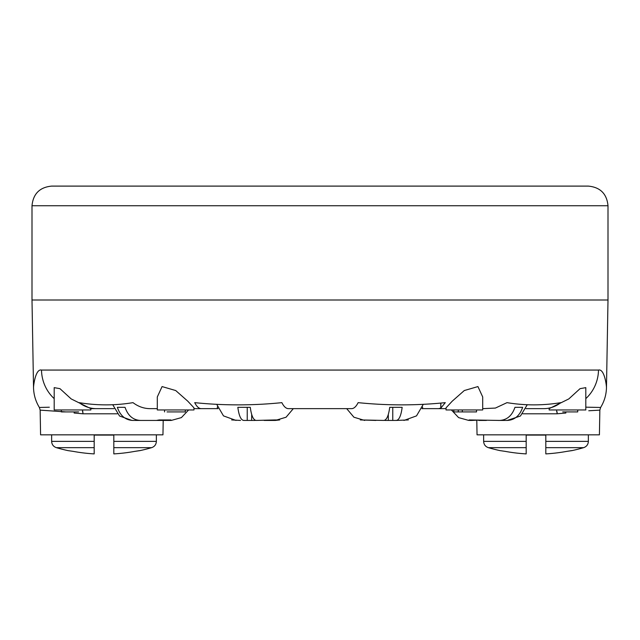 <?xml version="1.0" encoding="UTF-8"?>
<svg xmlns="http://www.w3.org/2000/svg" width="640" height="640" viewBox="0 0 640 640"><rect width="100%" height="100%" fill="white"/><g stroke="black" fill="none" stroke-linecap="round" stroke-linejoin="round"><path stroke-width="0.96" d="M51.64 434.832L51.64 441.376C51.816 444.512 53.392 446.608 56.352 447.656A170.184 170.184 0 0 0 68 450.616L73.24 451.376A169.896 169.896 0 0 0 94.184 453.896L94.184 435.088L113.816 435.088L113.816 441.376L156.36 441.376C156.184 444.512 154.608 446.608 151.648 447.656L113.816 447.656L113.816 453.896A169.896 169.896 0 0 0 134.76 451.376L140 450.616A170.184 170.184 0 0 0 151.648 447.656M140 450.552L134.76 451.376M483.64 434.832L483.64 441.376C483.816 444.512 485.392 446.608 488.352 447.656A170.184 170.184 0 0 0 500 450.616L505.24 451.376A169.896 169.896 0 0 0 526.184 453.896L526.184 435.088L545.816 435.088L545.816 441.376L588.36 441.376C588.184 444.512 586.608 446.608 583.648 447.656L545.816 447.656L545.816 453.896A169.896 169.896 0 0 0 566.76 451.376L572 450.616A170.184 170.184 0 0 0 583.648 447.656M572 450.552L566.76 451.376M113.816 447.656L113.816 441.376M545.816 447.656L545.816 441.376M104 186.104L145.24 186.104M125.048 407.336L117.352 407.336L125.048 407.336C127.944 415.712 133.088 420.08 140.48 420.432L156.52 420.432L159.248 419.936L170.896 419.936L168.168 420.432L153.584 420.432M168.168 420.432L171.24 420.432L181.384 417.608L188.608 409.96M141.936 420.432L132.784 420.432C125.392 420.08 120.248 415.712 117.352 407.336M135.04 420.432L132.784 420.432M251.68 414.456L251.68 420.432L243.736 420.432C240.912 420.08 238.944 415.712 237.84 407.336L250.288 407.336C251.4 415.712 253.36 420.08 256.184 420.432L275.24 419.936L279.696 419.936L275.28 420.432L264.128 420.432M255.176 420.432L251.68 420.432M247.232 420.432L247.232 407.336M231.664 419.936L240.528 420.432M478.72 420.08L471.832 420.432L469.104 419.936L499.52 420.432C506.912 420.08 512.056 415.712 514.952 407.336L522.648 407.336L514.952 407.336M486.416 420.432L478.72 420.432M522.648 407.336C519.752 415.712 514.608 420.08 507.216 420.432L520.456 416L527.272 404.704M507.216 420.432L498.064 420.432M469.568 420.432L471.832 420.432M392.768 407.336L392.768 420.432L384.824 420.432M388.32 420.432L388.32 414.456M375.872 420.432L360.304 419.936L383.816 420.432C386.64 420.08 388.6 415.712 389.712 407.336L402.16 407.336C401.056 415.712 399.088 420.08 396.264 420.432L408.336 419.936M396.264 420.432L392.768 420.432M320 186.104L588.36 186.104C600.288 187.264 606.84 193.816 608 205.736L32 205.736C33.16 193.816 39.712 187.264 51.64 186.104L320 186.104M78.656 411.92L61.84 411.92M180.24 411.92L167.056 411.92L185.328 411.92L185.328 409.96M562.688 411.92L577.72 411.92L577.72 409.96M453.832 409.96L453.832 411.92L476.528 411.92L476.528 409.96M462.312 411.92L462.312 409.96M458.256 411.92L458.256 409.96M49.336 407.216L39.376 407.472C35.64 401.344 33.688 394.696 33.528 387.528L32 299.992L608 299.992L608 205.736M96.288 408.648L90.84 408.648L90.84 409.96L54.192 409.96L54.192 387.64L59.952 388.664L71.184 398.92L90.84 408.648L113.976 408.648L96.288 408.648C90.12 408.616 84.4 406.616 79.136 402.648C97.096 405.608 115.056 405.608 133 402.648C138.264 406.616 143.984 408.616 150.152 408.648L157.304 408.648M157.304 409.96L193.96 409.96L193.96 407.824L187.784 401.192L175.72 390.544L162.08 386.576L157.304 396.944L157.304 409.96M585.808 409.96L549.16 409.96L549.16 408.64L568.824 398.912L580.056 388.656L585.808 387.64L585.808 409.96M446.04 409.96L482.696 409.96L482.696 396.944L477.936 386.576L464.296 390.536L452.216 401.192L446.048 407.824L446.04 409.96M74.2 411.92A5.24 2.416 -81 0 1 74.128 413.032L82.944 413.792A5.24 1.728 -90 0 0 82.576 410.648M65.392 411.88L40.152 410.136L39.376 407.472M477.048 434.832L476.792 420.432L477.048 434.832L599.416 434.832L599.848 410.136L588.776 410.76M557.176 411.92A5.24 1.728 90 0 0 557.056 413.792L565.872 413.032A5.24 2.416 81 0 1 565.8 411.92M585.808 407.168L600.624 407.472C604.36 401.344 606.312 394.696 606.472 387.528L608 299.992M543.712 408.648L526.024 408.648L543.712 408.648C549.88 408.616 555.6 406.616 560.864 402.648C542.92 405.608 524.968 405.608 507 402.648L495.392 408.072L482.696 408.648M440.84 403.112L440.84 408.072L445.288 402.648C416.256 405.608 387.208 405.608 358.136 402.648C356.128 406.616 353.944 408.616 351.584 408.648L288.416 408.648C286.056 408.616 283.872 406.616 281.864 402.648C252.824 405.608 223.776 405.608 194.712 402.648C196.72 406.616 198.904 408.616 201.264 408.648L218.048 408.648M421.952 408.648L438.68 408.648L440.784 408.072L440.784 403.12M54.192 398.632A39.272 38.136 -90 0 1 41.504 370.064C35.696 368.544 33.568 384.856 33.528 387.528C33.584 384.672 35.728 368.56 41.504 370.064C35.696 368.544 33.568 384.856 33.528 387.528C33.584 384.672 35.728 368.56 41.504 370.064L598.496 370.064C604.304 368.544 606.432 384.856 606.472 387.528C606.416 384.672 604.272 368.56 598.496 370.064C604.304 368.544 606.432 384.856 606.472 387.528C606.416 384.672 604.272 368.56 598.496 370.064A39.272 38.136 90 0 1 585.808 398.632M162.952 434.832L163.208 420.432L162.952 434.832L40.584 434.832L40.152 410.136M193.96 408.648L201.264 408.648M438.68 408.648L446.04 408.648M56.352 447.656L94.184 447.656M488.352 447.656L526.184 447.656M51.64 441.376L94.184 441.376M483.64 441.376L526.184 441.376M217.36 406.848L217.36 408.648M422.576 407.024L422.576 408.648M117.256 413.792L82.944 413.792M557.056 413.792L522.744 413.792M156.36 434.832L156.36 441.376M588.36 434.832L588.36 441.376M112.728 404.704L119.544 416L131.968 420.432M293.312 408.648L286.072 417.224L275.312 420.432M216.736 404.352L223.48 415.88L236.04 420.432M451.392 409.96L458.616 417.608L468.76 420.432M423.264 404.352L416.52 415.88L403.96 420.432M346.688 408.648L353.928 417.224L364.688 420.432M61.328 409.96L61.328 411.92M82.576 409.96L82.576 411.92M164.544 409.96L164.544 411.92M556.68 411.92L556.68 409.96M32 299.992L32 205.736M599.848 410.136L600.624 407.472"/></g></svg>
